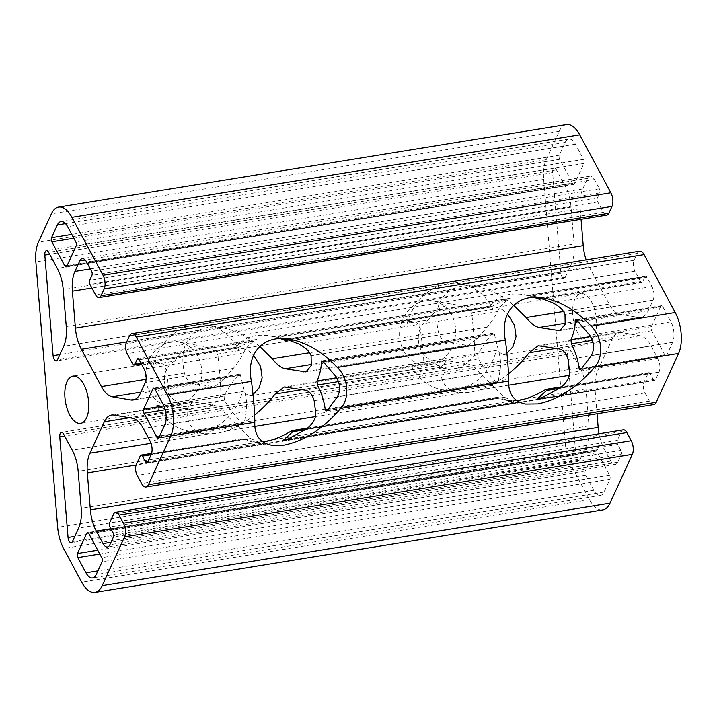 <?xml version="1.0" encoding="UTF-8"?>
<svg xmlns="http://www.w3.org/2000/svg" width="717" height="717" viewBox="0 0 717 717"><rect width="100%" height="100%" fill="white"/><g stroke="black" fill="none" stroke-linecap="round" stroke-linejoin="round"><path stroke-width="0.54" stroke-dasharray="3.58 2.69" d="M239.12 350.613L217.538 354.117C218.64 358.473 220.863 385.495 220.917 395.192L242.489 391.679A53.784 46.533 -80.3 0 1 202.248 431.177A53.784 46.533 -80.3 0 1 188.849 431.141A53.784 46.533 -80.3 0 1 156.656 405.625L178.228 402.12C161.576 395.121 159.353 368.099 174.849 361.054L153.277 364.559A53.784 46.533 -80.3 0 1 206.926 325.106A53.784 46.533 -80.3 0 1 239.12 350.613L241.728 348.686L243.484 348.713L248.951 351.196L253.576 355.157M174.849 361.054A32.274 27.918 -80.3 0 1 203.305 346.311A32.274 27.918 -80.3 0 1 217.538 354.117M220.917 395.192A32.274 27.918 -80.3 0 1 200.5 409.954A32.274 27.918 -80.3 0 1 192.461 409.936A32.274 27.918 -80.3 0 1 178.228 402.12M254.652 414.964C245.277 422.358 235.812 427.726 226.24 431.069L216.417 433.597L204.085 433.74C191.52 431.114 185.936 422.636 187.334 408.305L192.685 401.87L213.451 405.051C217.376 405.947 221.67 409.246 226.348 414.955L250.609 438.472L261.517 443.527L265.2 443.877L146.868 463.101M253.02 394.529L249.408 395.972L242.489 391.679M156.656 405.625L165.77 409.559L169.14 405.419L169.508 395.793L166.568 371.012L164.085 364.98L160.133 362.255L158.09 362.273L153.277 364.559M147.594 462.42L262.763 443.715L245.922 439.324C243.574 438.392 242.884 438.275 243.87 438.974L251.945 441.896L263.031 441.932M151.61 453.404L243.413 438.499L243.87 438.974L140.308 455.797M280.222 338.541L270.022 335.861C254.858 333.548 243.628 337.34 236.332 347.234L236.476 348.444L252.276 340.7L256.569 339.491L254.329 341.05C249.624 343.846 246.039 347.781 243.574 352.863C241.19 357.846 237.766 363.008 233.312 368.359L223.453 379.732L214.338 386.777L193.447 383.622C189.261 382.761 186.259 379.248 184.439 373.082C180.021 352.199 184.843 337.904 198.914 330.187C204.354 327.588 210.619 326.576 217.699 327.131L222.162 327.696C234.871 330.017 247.401 336.264 259.733 346.445M284.801 338.63L275.839 336.873L282.274 338.523M510.056 298.272L273.401 336.712L275.839 336.873L506.175 299.464L510.056 298.272L508.228 299.814C503.522 302.601 499.937 306.544 497.473 311.617C495.088 316.6 491.665 321.763 487.219 327.113L477.352 338.487L468.237 345.531L447.345 342.376C443.169 341.525 440.157 338.012 438.338 331.837C433.919 310.954 438.741 296.659 452.812 288.942C458.253 286.343 464.517 285.33 471.598 285.895L476.061 286.459C488.779 288.772 501.3 295.019 513.632 305.209M158.959 437.621L244.488 423.729C244.407 424.643 243.726 424.527 242.436 423.38C235.266 416.326 229.252 408.573 224.412 400.149L224.071 396.053C227.63 388.865 232.425 381.829 238.456 374.946L239.55 374.211L240.267 374.534L244.407 391.168C246.648 398.652 247.204 405.472 246.092 411.63L244.138 424.347L158.233 438.302M176.328 405.84A32.274 27.918 99.7 0 0 201.728 374.077A32.274 27.918 99.7 0 0 179.133 342.188A32.274 27.918 99.7 0 0 146.187 369.309A32.274 27.918 99.7 0 0 168.289 405.813A32.274 27.918 99.7 0 0 176.328 405.84M493.018 309.377L471.436 312.881C472.539 317.228 474.762 344.25 474.815 353.947L496.397 350.443A53.784 46.533 -80.3 0 1 456.146 389.94A53.784 46.533 -80.3 0 1 442.748 389.896A53.784 46.533 -80.3 0 1 410.554 364.388L432.127 360.875C415.475 353.875 413.252 326.853 428.757 319.809L407.175 323.313A53.784 46.533 -80.3 0 1 460.825 283.86A53.784 46.533 -80.3 0 1 493.018 309.377L495.626 307.441L497.383 307.476L502.85 309.95L507.475 313.912M428.757 319.809A32.274 27.918 -80.3 0 1 457.204 305.066A32.274 27.918 -80.3 0 1 471.436 312.881M474.815 353.947A32.274 27.918 -80.3 0 1 454.399 368.717A32.274 27.918 -80.3 0 1 446.359 368.69A32.274 27.918 -80.3 0 1 432.127 360.875M508.55 373.727C499.184 381.121 489.711 386.481 480.139 389.824L470.316 392.351L457.984 392.495C445.418 389.869 439.835 381.39 441.233 367.059L446.583 360.633L467.359 363.806C471.275 364.702 475.568 368.009 480.247 373.709L504.517 397.227L515.415 402.291L519.099 402.631L282.444 441.072M506.919 353.284L503.307 354.727L496.397 350.443M410.554 364.388L419.678 368.314L423.048 364.173L423.406 354.548L420.476 329.766L417.984 323.734L414.032 321.01L411.997 321.028L407.175 323.313M286.325 439.888L516.67 402.47L499.821 398.087C497.508 397.155 496.827 397.039 497.768 397.738L505.843 400.651L516.939 400.686M307.566 428.076L497.311 397.254L497.768 397.738L290.654 431.383M538.7 297.385L529.738 295.637L536.173 297.277M645.632 276.251L527.3 295.476L529.738 295.637L644.906 276.923A2.931 1.407 80.8 0 1 645.632 276.251A2.931 1.407 80.8 0 1 646.958 277.273L651.932 286.531A9.778 4.705 80.8 0 1 653.053 300.172L648.213 310.739A29.334 14.107 80.8 0 1 640.98 317.479A29.334 14.107 80.8 0 1 638.659 317.461L620.151 314.306A29.334 14.107 80.8 0 1 609.199 304.08L589.159 266.796A29.334 14.107 80.8 0 1 586.165 259.868M534.12 297.304L523.921 294.615C508.765 292.312 497.535 296.103 490.231 305.989L490.374 307.208L506.175 299.464M327.319 410.276L498.387 382.484C498.306 383.398 497.625 383.281 496.334 382.134C489.164 375.081 483.15 367.337 478.311 358.903L477.97 354.807C481.537 347.62 486.332 340.584 492.355 333.71L493.448 332.975L494.165 333.297L498.306 349.923C500.547 357.407 501.111 364.227 499.991 370.393L498.037 383.102L326.226 411.011M430.227 364.594A32.274 27.918 99.7 0 0 455.627 332.84A32.274 27.918 99.7 0 0 433.032 300.943A32.274 27.918 99.7 0 0 400.086 328.063A32.274 27.918 99.7 0 0 422.188 364.568A32.274 27.918 99.7 0 0 430.227 364.594M664.704 354.79L651.771 330.725A2.931 1.407 80.8 0 1 651.439 326.629L660.724 306.356A2.931 1.407 80.8 0 1 661.45 305.684A2.931 1.407 80.8 0 1 662.777 306.706L670.933 321.888A14.672 7.053 80.8 0 1 672.618 342.35L666.756 355.139A2.931 1.407 80.8 0 1 666.03 355.811A2.931 1.407 80.8 0 1 664.704 354.79L581.917 368.233M597.046 413.745L595.137 390.469A29.334 14.107 80.8 0 1 597.7 370.725L612.094 339.311A29.334 14.107 80.8 0 1 619.327 332.563A29.334 14.107 80.8 0 1 621.648 332.58L640.156 335.735A29.334 14.107 80.8 0 1 651.108 345.961L657.847 358.491A9.778 4.705 80.8 0 1 658.968 372.141L655.401 379.938A2.931 1.407 80.8 0 1 654.675 380.61A2.931 1.407 80.8 0 1 653.348 379.589L650.167 373.665A2.931 1.407 -99.2 0 0 648.831 372.643A2.931 1.407 -99.2 0 0 648.114 373.315L644.108 382.044A7.824 3.764 -99.2 0 0 645.004 392.961L649.387 401.108A9.778 4.705 -99.2 0 0 653.814 404.522M639.654 251.174A9.778 4.705 -99.2 0 0 637.243 253.424L634.097 260.289A7.824 3.764 -99.2 0 0 634.993 271.196L640.568 281.566A2.931 1.407 -99.2 0 0 641.894 282.588A2.931 1.407 -99.2 0 0 642.62 281.915L644.906 276.923M623.324 429.841A7.824 3.764 -99.2 0 0 621.388 431.643L617.391 440.381A2.931 1.407 -99.2 0 0 617.731 444.468L620.913 450.393A2.931 1.407 80.8 0 1 621.245 454.488L617.678 462.286A9.778 4.705 80.8 0 1 615.267 464.535A9.778 4.705 80.8 0 1 610.839 461.121L604.099 448.582A29.334 14.107 80.8 0 1 599.045 433.785M566.439 124.588A29.334 14.107 -99.2 0 0 559.206 131.336L546.22 159.685A29.334 14.107 -99.2 0 0 543.647 179.42L565.471 444.854A29.334 14.107 -99.2 0 0 571.404 466.041L589.491 499.686A29.334 14.107 -99.2 0 0 602.764 509.93M581.057 219.268L580.187 208.674A29.334 14.107 80.8 0 1 582.751 188.938L587.59 178.372A9.778 4.705 80.8 0 1 590.001 176.131A9.778 4.705 80.8 0 1 594.429 179.537L599.403 188.795A2.931 1.407 80.8 0 1 599.744 192.891L597.458 197.883A2.931 1.407 -99.2 0 0 597.79 201.97L603.364 212.34A7.824 3.764 -99.2 0 0 606.905 215.073M574.066 244.049A29.334 14.107 80.8 0 1 571.503 263.784L565.301 277.318A4.894 2.348 80.8 0 1 564.1 278.447A4.894 2.348 80.8 0 1 560.891 273.204L552.619 172.573A4.894 2.348 80.8 0 1 554.259 168.163A4.894 2.348 80.8 0 1 556.473 169.866L565.104 185.927A29.334 14.107 80.8 0 1 571.028 207.114L574.066 244.049L66.269 326.531M580.25 459.113A4.894 2.348 80.8 0 1 579.04 460.233A4.894 2.348 80.8 0 1 575.841 454.99L567.568 354.359A4.894 2.348 80.8 0 1 569.199 349.95A4.894 2.348 80.8 0 1 571.413 351.653L580.044 367.713A29.334 14.107 80.8 0 1 585.977 388.91L589.016 425.835A29.334 14.107 80.8 0 1 586.452 445.571L580.25 459.113L72.444 541.595M577.597 332.545A23.957 11.517 80.8 0 1 572.731 308.095A23.957 11.517 80.8 0 1 580.761 293.612A23.957 11.517 80.8 0 1 591.606 301.974A23.957 11.517 80.8 0 1 596.472 326.414A23.957 11.517 80.8 0 1 588.442 340.907A23.957 11.517 80.8 0 1 577.597 332.545M594.563 450.778A2.931 1.407 80.8 0 1 595.289 450.106A2.931 1.407 80.8 0 1 596.616 451.127L609.549 475.192A2.931 1.407 80.8 0 1 609.889 479.288L604.028 492.077A14.672 7.053 80.8 0 1 600.416 495.447A14.672 7.053 80.8 0 1 593.775 490.329L585.619 475.147A2.931 1.407 80.8 0 1 585.278 471.051L594.563 450.778L88.388 533M565.175 142.441A14.672 7.053 80.8 0 1 568.787 139.062A14.672 7.053 80.8 0 1 575.428 144.189L583.584 159.362A2.931 1.407 80.8 0 1 583.925 163.458L574.631 183.731A2.931 1.407 80.8 0 1 573.914 184.403A2.931 1.407 80.8 0 1 572.587 183.382L559.654 159.317A2.931 1.407 80.8 0 1 559.314 155.23L565.175 142.441L65.489 223.605M651.771 330.725L592.385 340.369M224.412 400.149L165.206 409.765M242.436 423.38L159.291 436.886M496.334 382.134L328.019 409.479M478.311 358.903L338.487 381.614M666.756 355.139L581.227 369.031M224.071 396.053L163.843 405.84M651.439 326.629L590.584 336.515M672.618 342.35L591.337 355.551M246.092 411.63L164.811 424.831M499.991 370.393L337.438 396.797M238.456 374.946L154.549 388.578M660.724 306.356L576.567 320.024M670.933 321.888L589.661 335.09M244.407 391.168L163.135 404.37M498.306 349.923L335.753 376.326M240.509 375.296L154.971 389.197M662.777 306.706L577.239 320.598M648.114 373.315L544.553 390.138M644.108 382.044L136.311 464.535M650.167 373.665L559.341 388.417M499.821 398.087L305.442 429.662M653.348 379.589L542.993 397.514M514.618 402.12L289.094 438.759M655.401 379.938L540.224 398.643M658.968 372.141L559.529 388.291M504.517 397.227L305.621 429.537M657.847 358.491L569.782 372.804M492.014 385.432L315.883 414.041M651.108 345.961L568.07 359.45M480.247 373.709L314.171 400.695M640.156 335.735L559.063 348.91M467.359 363.806L305.164 390.147M621.648 332.58L540.555 345.755M448.851 360.651L286.657 386.992M612.094 339.311L556.096 348.399M441.233 367.059L302.198 389.645M597.7 370.725L569.459 375.314M508.694 385.181L480.139 389.824M461.354 392.871L315.561 416.559M254.795 426.427L226.24 431.069M236.332 347.234L132.77 364.057M634.993 271.196L127.196 353.687M640.568 281.566L537.006 298.389M490.231 305.989L283.107 339.634M238.376 347.584L141.106 363.385M642.62 281.915L541.792 298.29M252.276 340.7L138.731 359.145M254.329 341.05L139.152 359.764M646.958 277.273L531.79 295.987M243.574 352.863L144.126 369.013M651.932 286.531L552.484 302.682M233.312 368.359L145.255 382.663M653.053 300.172L564.987 314.476M223.453 379.732L140.415 393.221M648.213 310.739L565.175 324.227M211.954 386.777L135.379 399.217M638.659 317.461L561.823 329.945M193.447 383.622L140.899 392.154M620.151 314.306L565.292 323.224M184.439 373.082L146.089 379.311M609.199 304.08L563.598 311.492M198.914 330.187L126.694 341.919M589.159 266.796L471.598 285.895M552.619 172.573L49.697 254.266M560.891 273.204L59.887 354.592M556.473 169.866L48.666 252.357M565.104 185.927L57.297 268.418M571.028 207.114L63.23 289.605M580.044 367.713L72.247 450.204M571.413 351.653L63.616 434.143M585.977 388.91L78.18 471.392M589.016 425.835L81.209 508.326M586.452 445.571L78.646 528.062M494.407 334.059L323.34 361.843M604.028 492.077L96.23 574.559M609.889 479.288L102.083 561.769M593.775 490.329L97.915 570.875M585.619 475.147L99.806 554.062M585.278 471.051L97.754 550.253M574.631 183.731L66.833 266.222M583.925 163.458L76.119 245.949M572.587 183.382L67.174 265.478M559.654 159.317L73.842 238.232M559.314 155.23L71.79 234.423M604.099 448.582L110.866 528.707M610.839 461.121L111.001 542.312M595.137 390.469L136.105 465.028M207.455 434.117L151.036 443.285M187.334 408.305L129.392 417.715M194.943 401.896L113.851 415.062M213.451 405.051L132.358 418.217M226.348 414.955L143.31 428.443M238.107 426.678L150.05 440.982M250.609 438.472L151.17 454.623M260.719 443.366L147.935 461.685M245.922 439.324L151.126 454.73M645.004 392.961L137.207 475.452M649.387 401.108L141.581 483.59M637.243 253.424L129.445 335.915M634.097 260.289L126.3 342.771M492.283 306.338L287.893 339.535M508.228 299.814L277.882 337.223M497.473 311.617L298.586 343.927M487.219 327.113L311.088 355.722M477.352 338.487L311.277 365.464M465.853 345.531L307.925 371.191M447.345 342.376L311.384 364.46M565.301 277.318L57.503 359.809M571.503 263.784L63.696 346.275M567.568 354.359L64.638 436.061M575.841 454.99L74.837 536.379M492.355 333.71L322.659 361.269M477.97 354.807L336.685 377.76M609.549 475.192L101.751 557.683M596.616 451.127L88.818 533.618M583.584 159.362L75.787 241.853M575.428 144.189L67.622 226.671M617.678 462.286L109.871 544.777M621.245 454.488L113.447 536.97M620.913 450.393L113.107 532.883M617.731 444.468L109.925 526.959M617.391 440.381L109.593 522.863M621.388 431.643L113.591 514.134M589.491 499.686L81.684 582.168M571.404 466.041L63.607 548.523M565.471 444.854L57.674 527.336M543.647 179.42L35.85 261.911M546.22 159.685L38.413 242.167M559.206 131.336L51.4 213.818M603.364 212.34L95.558 294.821M597.79 201.97L89.992 284.461M597.458 197.883L89.652 280.365M599.744 192.891L91.937 275.373M599.403 188.795L91.606 271.286M594.429 179.537L86.632 262.028M587.59 178.372L85.198 259.984M582.751 188.938L90.333 268.929M580.187 208.674L91.893 288.001M452.812 288.942L217.699 327.131M438.338 331.837L309.69 352.737M289.847 339.24L279.594 337.492M277.085 337.062L270.022 335.861M222.162 327.696L206.926 325.106M271.77 445.275L261.517 443.527M259.007 443.106L251.945 441.896M204.085 433.74L188.849 431.141M203.305 346.311L179.133 342.188M192.461 409.936L168.289 405.813M543.746 297.994L533.493 296.246M530.983 295.816L523.921 294.615M476.061 286.459L460.825 283.86M525.678 404.038L515.415 402.291M512.906 401.861L505.843 400.651M457.984 392.495L442.748 389.896M457.204 305.066L433.032 300.943M446.359 368.69L422.188 364.568M666.03 355.811L580.125 369.766M239.55 374.211L153.644 388.166M661.45 305.684L575.545 319.639M648.831 372.643L561.474 386.83M654.675 380.61L536.343 399.835M619.327 332.563L538.171 345.746M446.583 360.624L284.273 386.992M236.476 348.444L141.374 363.895M641.894 282.588L542.93 298.666M256.157 339.517L137.825 358.742M214.338 386.786L133.183 399.969M640.98 317.479L559.825 330.662M411.997 321.019L241.728 348.677M419.678 368.323L249.408 395.981M158.09 362.264L72.955 376.093M165.779 409.559L80.645 423.388M554.259 168.163L46.453 250.645M600.416 495.447L92.61 577.938M573.914 184.403L66.107 266.894M192.685 401.87L111.52 415.053M490.374 307.208L289.023 339.912M468.237 345.54L305.926 371.908M564.1 278.447L56.293 360.929M569.199 349.95L61.402 432.432M579.04 460.233L71.243 542.724M493.448 332.975L321.646 360.884M595.289 450.106L87.492 532.597M568.787 139.062L60.99 221.553M615.267 464.535L107.46 547.017M590.001 176.131L82.204 258.613M580.761 293.612L495.626 307.441M588.442 340.907L503.307 354.736"/><path stroke-width="1.08" d="M263.031 441.932L264.25 441.753C272.621 440.346 281.423 436.886 290.654 431.383L292.841 430.505L292.697 431.733L282.444 441.072L286.325 439.888L305.621 429.537C311.796 425.181 315.22 420.019 315.883 414.041L314.171 400.695C312.343 394.52 309.341 391.007 305.164 390.147L284.273 386.992L275.149 394.036C269.305 401.744 262.476 408.726 254.652 414.964M253.576 355.157L260.603 366.477L262.144 377.76L259.016 388.04L253.02 394.529M284.075 445.132L271.77 445.275C260.011 442.891 254.347 435.228 254.786 422.295C254.885 413.736 253.209 393.346 251.425 381.372C245.698 353.463 263.238 334.23 289.847 339.24C306.706 342.493 322.525 351.886 337.313 367.418C348.408 377.886 350.084 398.276 340.683 408.34C323.43 428.623 304.564 440.892 284.075 445.132M259.733 346.445L272.254 358.814C276.932 364.523 281.234 367.83 285.151 368.726L305.926 371.899L311.277 365.464L311.088 355.722C309.556 351.348 305.388 347.413 298.586 343.927L284.801 338.63M282.274 338.523L285.617 340.467L289.023 339.912M287.893 339.535L285.16 339.983C286.101 340.674 285.42 340.557 283.107 339.634L280.222 338.541M323.34 361.843C322.058 360.696 321.368 360.579 321.288 361.493C321.476 367.364 320.087 373.844 317.102 380.942L317.434 385.038C321.7 393.561 324.317 401.861 325.276 409.927L326.226 411.011L327.319 410.276L337.438 396.797C340.808 390.272 340.252 383.443 335.753 376.326L323.34 361.843M321.646 360.884L321.288 361.493L322.659 361.269M516.939 400.686L518.149 400.507C526.52 399.1 535.321 395.641 544.553 390.138L546.739 389.259L546.605 390.487L536.343 399.835L540.224 398.643L559.529 388.291C565.695 383.936 569.119 378.773 569.782 372.804L568.07 359.45C566.242 353.275 563.239 349.762 559.063 348.91L538.171 345.755L529.047 352.8C523.204 360.508 516.374 367.48 508.55 373.727M507.475 313.912L514.501 325.24L516.052 336.524L512.915 346.795L506.919 353.284M537.983 403.886L525.678 404.038C513.91 401.645 508.245 393.983 508.685 381.05C508.783 372.49 507.107 352.101 505.324 340.127C499.597 312.227 517.145 292.984 543.746 297.994C560.604 301.248 576.423 310.64 591.22 326.172C602.307 336.64 603.983 357.03 594.581 367.104C577.328 387.386 558.462 399.647 537.983 403.886M513.632 305.209L526.153 317.577C530.831 323.277 535.133 326.585 539.05 327.481L559.825 330.654L565.175 324.227L564.987 314.476C563.454 310.103 559.287 306.168 552.484 302.682L538.7 297.385M536.173 297.277L539.516 299.222L542.93 298.666M541.792 298.29L539.059 298.738C540.009 299.428 539.318 299.312 537.006 298.389L534.12 297.304M577.239 320.598C575.957 319.45 575.276 319.334 575.195 320.248C575.384 326.118 573.985 332.598 571.001 339.697L571.332 343.793C575.608 352.316 578.216 360.615 579.175 368.681L580.125 369.766L581.227 369.031L591.337 355.551C594.707 349.027 594.151 342.206 589.661 335.09L577.239 320.598M575.545 319.639L575.195 320.248L576.567 320.024M143.974 413.216L156.906 437.271A2.931 1.407 -99.2 0 0 158.233 438.302A2.931 1.407 -99.2 0 0 158.959 437.621L164.811 424.831A14.672 7.053 -99.2 0 0 163.135 404.37L154.971 389.197A2.931 1.407 -99.2 0 0 153.644 388.166A2.931 1.407 -99.2 0 0 152.927 388.847L143.633 409.12A2.931 1.407 -99.2 0 0 143.974 413.216L165.206 409.765M136.311 464.535L140.308 455.797A2.931 1.407 80.8 0 1 141.034 455.125A2.931 1.407 80.8 0 1 142.36 456.146L145.542 462.071A2.931 1.407 -99.2 0 0 146.868 463.101A2.931 1.407 -99.2 0 0 147.594 462.42L151.17 454.623A9.778 4.705 -99.2 0 0 150.05 440.982L143.31 428.443A29.334 14.107 -99.2 0 0 132.358 418.217L113.851 415.062A29.334 14.107 -99.2 0 0 111.52 415.053A29.334 14.107 -99.2 0 0 104.288 421.793L89.894 453.216A29.334 14.107 -99.2 0 0 87.331 472.951L90.369 509.886A29.334 14.107 -99.2 0 0 96.302 531.073L103.033 543.611A9.778 4.705 -99.2 0 0 107.46 547.017A9.778 4.705 -99.2 0 0 109.871 544.777L113.447 536.97A2.931 1.407 -99.2 0 0 113.107 532.883L109.925 526.959A2.931 1.407 80.8 0 1 109.593 522.863L113.591 514.134A7.824 3.764 80.8 0 1 115.518 512.332A7.824 3.764 80.8 0 1 119.058 515.066L123.441 523.204A9.778 4.705 80.8 0 1 124.561 536.854L102.199 585.664A29.334 14.107 80.8 0 1 94.967 592.412A29.334 14.107 80.8 0 1 81.684 582.168L63.607 548.523A29.334 14.107 80.8 0 1 57.674 527.336L35.85 261.911A29.334 14.107 80.8 0 1 38.413 242.167L51.4 213.818A29.334 14.107 80.8 0 1 58.633 207.07A29.334 14.107 80.8 0 1 71.915 217.314L103.051 275.256A9.778 4.705 80.8 0 1 104.171 288.897L101.034 295.754A7.824 3.764 80.8 0 1 99.098 297.555A7.824 3.764 80.8 0 1 95.558 294.821L89.992 284.461A2.931 1.407 80.8 0 1 89.652 280.365L91.937 275.373A2.931 1.407 -99.2 0 0 91.606 271.286L86.632 262.028A9.778 4.705 -99.2 0 0 82.204 258.613A9.778 4.705 -99.2 0 0 79.793 260.863L74.953 271.429A29.334 14.107 -99.2 0 0 72.39 291.165L75.419 328.09A29.334 14.107 -99.2 0 0 81.353 349.287L101.393 386.571A29.334 14.107 -99.2 0 0 112.345 396.797L130.852 399.952A29.334 14.107 -99.2 0 0 133.183 399.969A29.334 14.107 -99.2 0 0 140.415 393.221L145.255 382.663A9.778 4.705 -99.2 0 0 144.126 369.013L139.152 359.764A2.931 1.407 -99.2 0 0 137.825 358.742A2.931 1.407 -99.2 0 0 137.108 359.414L134.823 364.406A2.931 1.407 80.8 0 1 134.097 365.078A2.931 1.407 80.8 0 1 132.77 364.057L127.196 353.687A7.824 3.764 80.8 0 1 126.3 342.771L129.445 335.915A9.778 4.705 80.8 0 1 131.856 333.665A9.778 4.705 80.8 0 1 136.284 337.08L167.419 395.013A29.334 14.107 80.8 0 1 170.78 435.945L148.419 484.755A9.778 4.705 80.8 0 1 146.008 487.004A9.778 4.705 80.8 0 1 141.581 483.59L137.207 475.452A7.824 3.764 80.8 0 1 136.311 464.535M146.008 487.004L653.814 404.522A9.778 4.705 -99.2 0 0 656.225 402.273L678.587 353.454A29.334 14.107 -99.2 0 0 675.217 312.522L644.081 254.589A9.778 4.705 -99.2 0 0 639.654 251.174L131.856 333.665M83.799 384.455A23.957 11.517 -99.2 0 0 72.955 376.093A23.957 11.517 -99.2 0 0 65.426 401.592A23.957 11.517 -99.2 0 0 80.645 423.388A23.957 11.517 -99.2 0 0 88.666 408.905A23.957 11.517 -99.2 0 0 83.799 384.455M599.045 433.785A29.334 14.107 80.8 0 1 598.166 427.395L597.046 413.745M94.967 592.412L602.764 509.93A29.334 14.107 -99.2 0 0 609.997 503.182L632.358 454.363A9.778 4.705 -99.2 0 0 631.238 440.722L626.864 432.575A7.824 3.764 -99.2 0 0 623.324 429.841L115.518 512.332M99.098 297.555L606.905 215.073A7.824 3.764 -99.2 0 0 608.832 213.272L611.977 206.406A9.778 4.705 -99.2 0 0 610.857 192.765L579.712 134.832A29.334 14.107 -99.2 0 0 566.439 124.588L58.633 207.07M586.165 259.868A29.334 14.107 80.8 0 1 583.226 245.608L581.057 219.268M44.821 255.064L53.094 355.695A4.894 2.348 -99.2 0 0 56.293 360.929A4.894 2.348 -99.2 0 0 57.503 359.809L63.696 346.275A29.334 14.107 -99.2 0 0 66.269 326.531L63.23 289.605A29.334 14.107 -99.2 0 0 57.297 268.418L48.666 252.357A4.894 2.348 -99.2 0 0 46.453 250.645A4.894 2.348 -99.2 0 0 44.821 255.064L49.697 254.266M72.247 450.204L63.616 434.143A4.894 2.348 -99.2 0 0 61.402 432.432A4.894 2.348 -99.2 0 0 59.771 436.85L68.043 537.481A4.894 2.348 -99.2 0 0 71.243 542.724A4.894 2.348 -99.2 0 0 72.444 541.595L78.646 528.062A29.334 14.107 -99.2 0 0 81.209 508.326L78.18 471.392A29.334 14.107 -99.2 0 0 72.247 450.204M96.23 574.559L102.083 561.769A2.931 1.407 -99.2 0 0 101.751 557.683L88.818 533.618A2.931 1.407 -99.2 0 0 87.492 532.597A2.931 1.407 -99.2 0 0 86.766 533.269L77.481 553.542A2.931 1.407 -99.2 0 0 77.812 557.638L85.968 572.811A14.672 7.053 -99.2 0 0 92.61 577.938A14.672 7.053 -99.2 0 0 96.23 574.559M66.833 266.222L76.119 245.949A2.931 1.407 -99.2 0 0 75.787 241.853L67.622 226.671A14.672 7.053 -99.2 0 0 60.99 221.553A14.672 7.053 -99.2 0 0 57.369 224.923L51.516 237.712A2.931 1.407 -99.2 0 0 51.848 241.808L64.781 265.873A2.931 1.407 -99.2 0 0 66.107 266.894A2.931 1.407 -99.2 0 0 66.833 266.222M581.917 368.233L579.175 368.681M592.385 340.369L571.332 343.793M159.291 436.886L156.906 437.271M328.019 409.479L325.276 409.927M338.487 381.614L317.434 385.038M163.843 405.84L143.633 409.12M590.584 336.515L571.001 339.697M154.549 388.578L152.927 388.847M559.341 388.417L546.605 390.487M305.442 429.662L292.697 431.733M542.993 397.514L538.171 398.293M289.094 438.759L284.273 439.539M556.096 348.399L529.047 352.8M302.198 389.645L275.149 394.036M569.459 375.314L508.694 385.181M315.561 416.559L254.795 426.427M505.324 340.127L337.313 367.418M675.217 312.522L591.22 326.172M644.081 254.589L136.284 337.08M251.425 381.372L167.419 395.013M678.587 353.454L594.581 367.104M508.685 381.05L340.683 408.34M141.106 363.385L134.823 364.406M138.731 359.145L137.108 359.414M135.379 399.217L130.852 399.952M561.823 329.945L557.557 330.636M140.899 392.154L112.345 396.797M565.292 323.224L539.05 327.481M146.089 379.311L101.393 386.571M563.598 311.492L526.153 317.577M126.694 341.919L81.353 349.287M59.887 354.592L53.094 355.695M97.915 570.875L85.968 572.811M99.806 554.062L77.812 557.638M97.754 550.253L77.481 553.542M67.174 265.478L64.781 265.873M73.842 238.232L51.848 241.808M71.79 234.423L51.516 237.712M110.866 528.707L96.302 531.073M111.001 542.312L103.033 543.611M598.166 427.395L90.369 509.886M136.105 465.028L87.331 472.951M151.036 443.285L89.894 453.216M129.392 417.715L104.288 421.793M147.935 461.685L145.542 462.071M151.126 454.73L142.36 456.146M656.225 402.273L148.419 484.755M254.786 422.295L170.78 435.945M307.925 371.191L303.658 371.881M311.384 364.46L285.151 368.726M64.638 436.061L59.771 436.85M74.837 536.379L68.043 537.481M336.685 377.76L317.102 380.942M88.388 533L86.766 533.269M65.489 223.605L57.369 224.923M626.864 432.575L119.058 515.066M631.238 440.722L123.441 523.204M632.358 454.363L124.561 536.854M609.997 503.182L102.199 585.664M579.712 134.832L71.915 217.314M610.857 192.765L103.051 275.256M611.977 206.406L104.171 288.897M608.832 213.272L101.034 295.754M85.198 259.984L79.793 260.863M90.333 268.929L74.953 271.429M91.893 288.001L72.39 291.165M583.226 245.608L75.419 328.09M309.69 352.737L272.254 358.814M561.474 386.83L546.453 389.268M307.566 428.076L292.554 430.514M141.374 363.895L134.097 365.078M151.61 453.404L141.034 455.125"/></g></svg>
